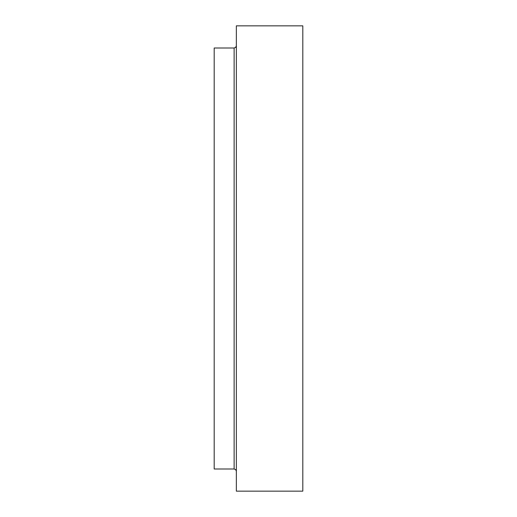 <?xml version="1.0" encoding="UTF-8"?>
<svg xmlns="http://www.w3.org/2000/svg" width="517" height="517" viewBox="0 0 517 517"><rect width="100%" height="100%" fill="white"/><g stroke="black" fill="none" stroke-linecap="round" stroke-linejoin="round"><path stroke-width="0.78" d="M234.13 48.01L214.187 48.01L214.187 468.99L234.13 468.99L234.13 48.01L235.681 47.37L236.34 45.793M302.813 258.5L302.813 491.15L236.34 491.15L236.34 25.85L302.813 25.85L302.813 258.5M234.13 468.99L235.681 469.63L236.34 471.207"/></g></svg>
